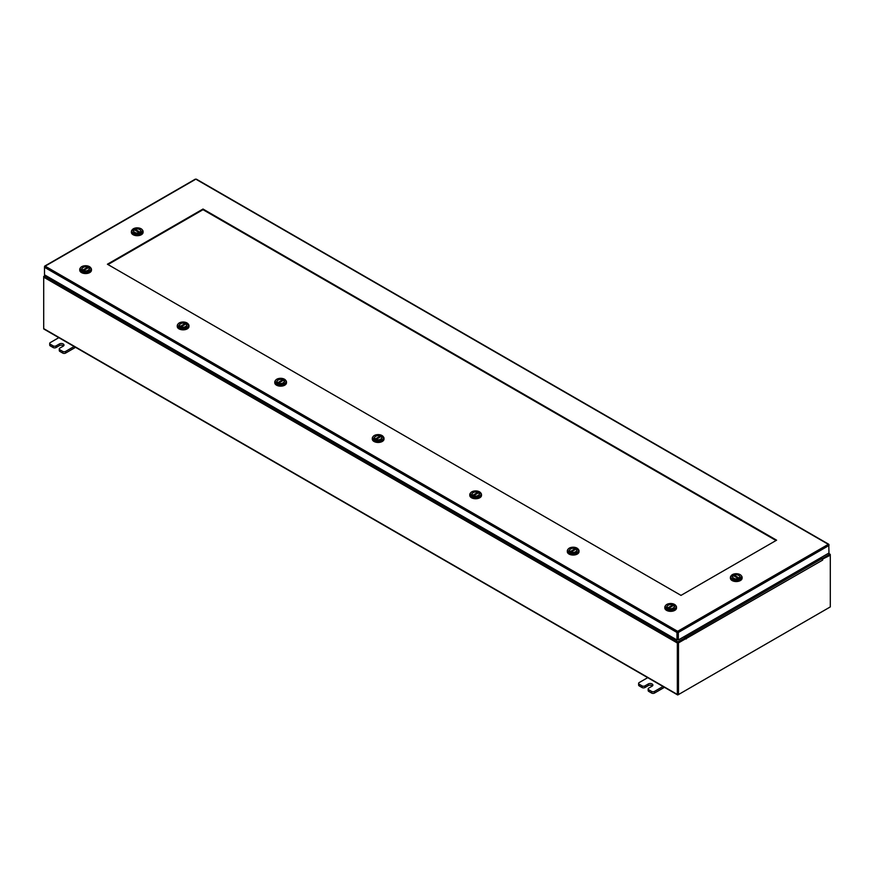 <?xml version="1.0" encoding="UTF-8"?>
<svg xmlns="http://www.w3.org/2000/svg" width="874" height="874" viewBox="0 0 874 874"><rect width="100%" height="100%" fill="white"/><g stroke="black" fill="none" stroke-linecap="round" stroke-linejoin="round"><path stroke-width="1.31" d="M59.093 337.506L50.321 342.575A2.054 1.191 -0 0 0 49.72 343.406A2.054 1.191 -0 0 0 50.321 344.247L53.15 345.886A2.054 1.191 -0 0 0 56.056 345.886L59.377 343.963A2.709 1.562 180 0 1 62.327 343.624A2.709 1.562 180 0 1 63.999 345.066A2.709 1.562 180 0 1 63.201 346.17L59.88 348.092A2.054 1.191 -0 0 0 59.279 348.934A2.054 1.191 -0 0 0 59.88 349.764L62.709 351.403A2.054 1.191 -0 0 0 65.616 351.403L74.388 346.333M59.88 349.764L59.88 351.424L62.709 353.063L62.709 351.403M65.616 351.403L65.616 353.063L75.546 347.328M50.321 344.247L50.321 345.907L53.15 347.546L53.15 345.886M50.321 345.907A2.054 1.191 180 0 1 49.72 345.066L49.72 343.406M65.616 353.063A2.054 1.191 180 0 1 62.709 353.063M59.88 351.424A2.054 1.191 180 0 1 59.279 350.594L59.279 348.934M56.056 345.886L56.056 347.546L59.377 345.623A2.709 1.562 180 0 1 63.584 345.896M56.056 347.546A2.054 1.191 180 0 1 53.15 347.546M776.036 540.514L203.008 209.684L107.972 264.549M680.999 595.38L776.604 540.187L203.008 209.028L107.404 264.221L680.999 595.38M195.153 179.563L45.175 266.155L677.656 631.312L678.333 632.47L677.656 631.312L676.979 632.47L677.547 632.142L677.547 639.648L676.979 639.976L676.979 632.47L44.508 267.313L44.705 266.646M677.547 632.896A0.95 0.546 120 0 0 677.678 632.372L677.547 632.142M676.979 639.976L44.508 274.829L44.508 266.537L45.175 266.155M828.781 544.83L828.978 553.002L678.333 639.976L678.333 632.47L828.978 545.496L828.978 544.71L196.508 179.563M677.765 632.142L678.333 639.976M203.008 209.684L203.008 209.028M45.47 275.376L44.366 276.009A0.95 0.546 -60 0 0 43.7 277.178L43.7 328.613A0.95 0.546 -60 0 0 43.897 329.05L677.536 694.874A0.95 0.546 120 0 0 678.016 694.83L829.634 607.299A0.95 0.546 120 0 0 829.634 607.288M677.536 694.874A0.95 0.546 120 0 1 677.339 694.448L677.339 643.002A0.95 0.546 120 0 1 678.016 641.844L685.369 637.594L683.916 636.753M678.016 642.499L685.369 637.594M820.817 557.721L822.27 558.562L829.634 554.302A0.95 0.546 120 0 1 830.103 554.258L828.454 553.308M822.03 559.076L829.699 554.957M822.27 558.562L822.27 559.218M677.94 694.174L677.907 642.674M830.103 554.258A0.95 0.546 120 0 1 830.3 554.695L822.237 559.426M43.897 276.512L44.366 276.02L678.016 641.844M677.339 643.002L43.7 277.178L43.7 276.403M686.134 638.468L678.486 642.893L677.907 642.565L685.566 638.14L686.177 639.003L686.418 638.424A0.95 0.546 -120 0 0 685.751 637.255L684.397 636.48M685.85 638.304L685.369 637.703M820.336 557.994L821.691 558.781A0.95 0.546 60 0 1 822.358 559.939L822.642 559.655M678.486 642.893L678.486 694.557L830.3 606.906L830.3 555.241L822.161 559.273M677.907 642.565L677.907 694.229L678.486 694.557M647.995 677.503L639.211 682.561A2.054 1.191 -0 0 0 638.61 683.402A2.054 1.191 -0 0 0 639.211 684.244L642.04 685.882A2.054 1.191 -0 0 0 644.946 685.882L648.279 683.96A2.709 1.562 180 0 1 651.217 683.621A2.709 1.562 180 0 1 652.889 685.063A2.709 1.562 180 0 1 652.102 686.166L648.77 688.089A2.054 1.191 -0 0 0 648.169 688.92A2.054 1.191 -0 0 0 648.77 689.761L651.6 691.4A2.054 1.191 -0 0 0 654.506 691.4L663.29 686.33M648.77 689.761L648.77 691.421L651.6 693.06L651.6 691.4M654.506 691.4L654.506 693.06L664.448 687.325M639.211 684.244L639.211 685.904L642.04 687.532L642.04 685.882M639.211 685.904A2.054 1.191 180 0 1 638.61 685.063L638.61 683.402M654.506 693.06A2.054 1.191 180 0 1 651.6 693.06M648.77 691.421A2.054 1.191 180 0 1 648.169 690.58L648.169 688.92M644.946 685.882L644.946 687.532L648.279 685.62A2.709 1.562 180 0 1 652.474 685.893M644.946 687.532A2.054 1.191 180 0 1 642.04 687.532M740.103 579.058A5.441 3.135 -0 0 0 741.218 575.562A5.441 3.135 -0 0 0 732.412 574.622A5.441 3.135 -0 0 0 731.298 575.562A5.441 3.135 -0 0 0 733.177 579.418A5.441 3.135 -0 0 0 740.103 579.058M731.123 575.802A5.856 3.376 -0 0 0 730.915 576.053A5.856 3.376 -0 0 0 730.402 577.43A5.856 3.376 -0 0 0 734.018 580.554A5.856 3.376 -0 0 0 740.398 579.823A5.856 3.376 -0 0 0 742.113 577.43A5.856 3.376 -0 0 0 741.6 576.053A5.856 3.376 -0 0 0 741.392 575.802M730.435 577.79A5.856 3.376 -0 0 0 730.402 578.162A5.856 3.376 -0 0 0 734.018 581.286A5.856 3.376 -0 0 0 740.398 580.554A5.856 3.376 -0 0 0 742.113 578.162A5.856 3.376 -0 0 0 742.081 577.79M734.127 576.042L734.127 575.168A3.583 2.065 180 0 1 737.875 574.994A3.583 2.065 180 0 1 739.841 576.84A3.583 2.065 180 0 1 739.142 578.064L739.142 578.238M738.388 578.643L738.388 578.501A3.583 2.065 180 0 1 734.641 578.686A3.583 2.065 180 0 1 732.674 576.84A3.583 2.065 180 0 1 733.373 575.605L738.388 578.501M734.127 575.168L739.142 578.064M569.324 552.565A5.441 3.135 0 0 0 576.25 552.925A5.441 3.135 0 0 0 578.129 549.069A5.441 3.135 0 0 0 577.015 548.129A5.441 3.135 0 0 0 568.198 549.069A5.441 3.135 0 0 0 569.324 552.565M568.034 549.309A5.856 3.376 0 0 0 567.827 549.56A5.856 3.376 0 0 0 567.313 550.937A5.856 3.376 0 0 0 569.029 553.329A5.856 3.376 0 0 0 575.409 554.061A5.856 3.376 0 0 0 579.025 550.937A5.856 3.376 0 0 0 578.512 549.56A5.856 3.376 0 0 0 578.304 549.309M567.346 551.297A5.856 3.376 0 0 0 567.313 551.669A5.856 3.376 0 0 0 569.029 554.061A5.856 3.376 0 0 0 575.409 554.793A5.856 3.376 0 0 0 579.025 551.669A5.856 3.376 0 0 0 578.992 551.297M571.039 552.007L576.053 549.112A3.583 2.065 180 0 1 576.753 550.347A3.583 2.065 180 0 1 574.786 552.193A3.583 2.065 180 0 1 571.039 552.007L571.039 552.149M570.285 551.745L570.285 551.57A3.583 2.065 180 0 1 569.586 550.347A3.583 2.065 180 0 1 571.552 548.501A3.583 2.065 180 0 1 575.3 548.675L575.3 549.549M570.285 551.57L575.3 548.675M133.383 228.77A5.441 3.135 -0 0 0 132.269 229.709A5.441 3.135 -0 0 0 134.148 233.577A5.441 3.135 -0 0 0 141.075 233.216A5.441 3.135 -0 0 0 142.2 229.709A5.441 3.135 -0 0 0 133.383 228.77M132.094 229.96A5.856 3.376 -0 0 0 131.887 230.201A5.856 3.376 -0 0 0 131.373 231.588A5.856 3.376 -0 0 0 134.989 234.713A5.856 3.376 -0 0 0 141.37 233.97A5.856 3.376 -0 0 0 143.085 231.588A5.856 3.376 -0 0 0 142.582 230.201A5.856 3.376 -0 0 0 142.364 229.96M131.406 231.949A5.856 3.376 -0 0 0 131.373 232.32A5.856 3.376 -0 0 0 134.989 235.445A5.856 3.376 -0 0 0 141.37 234.713A5.856 3.376 -0 0 0 143.085 232.32A5.856 3.376 -0 0 0 143.052 231.949M139.359 232.801L139.359 232.659A3.583 2.065 180 0 1 135.612 232.845A3.583 2.065 180 0 1 133.646 230.998A3.583 2.065 180 0 1 134.345 229.764L139.359 232.659M135.099 230.201L135.099 229.327A3.583 2.065 180 0 1 138.846 229.141A3.583 2.065 180 0 1 140.812 230.998A3.583 2.065 180 0 1 140.113 232.222L140.113 232.397M135.099 229.327L140.113 232.222M276.785 383.675A5.441 3.135 0 0 0 283.711 384.036A5.441 3.135 0 0 0 285.59 380.168A5.441 3.135 0 0 0 284.476 379.229A5.441 3.135 0 0 0 275.671 380.168A5.441 3.135 0 0 0 276.785 383.675M275.496 380.419A5.856 3.376 0 0 0 275.288 380.66A5.856 3.376 0 0 0 274.775 382.047A5.856 3.376 0 0 0 276.49 384.429A5.856 3.376 0 0 0 282.87 385.161A5.856 3.376 0 0 0 286.486 382.047A5.856 3.376 0 0 0 285.973 380.66A5.856 3.376 0 0 0 285.765 380.419M274.807 382.408A5.856 3.376 0 0 0 274.775 382.779A5.856 3.376 0 0 0 276.49 385.161A5.856 3.376 0 0 0 282.87 385.904A5.856 3.376 0 0 0 286.486 382.779A5.856 3.376 0 0 0 286.454 382.408M278.5 383.118L283.515 380.223A3.583 2.065 180 0 1 284.214 381.446A3.583 2.065 180 0 1 282.247 383.304A3.583 2.065 180 0 1 278.5 383.118L278.5 383.26M277.746 382.856L277.746 382.681A3.583 2.065 180 0 1 277.047 381.446A3.583 2.065 180 0 1 279.014 379.6A3.583 2.065 180 0 1 282.761 379.786L282.761 380.66M277.746 382.681L282.761 379.786M374.301 439.972A5.441 3.135 0 0 0 381.228 440.332A5.441 3.135 0 0 0 383.107 436.465A5.441 3.135 0 0 0 381.993 435.525A5.441 3.135 0 0 0 373.176 436.465A5.441 3.135 0 0 0 374.301 439.972M373.012 436.716A5.856 3.376 0 0 0 372.794 436.956A5.856 3.376 0 0 0 372.291 438.344A5.856 3.376 0 0 0 374.006 440.725A5.856 3.376 0 0 0 380.387 441.468A5.856 3.376 0 0 0 384.003 438.344A5.856 3.376 0 0 0 383.489 436.956A5.856 3.376 0 0 0 383.282 436.716M372.324 438.704A5.856 3.376 0 0 0 372.291 439.076A5.856 3.376 0 0 0 374.006 441.468A5.856 3.376 0 0 0 380.387 442.2A5.856 3.376 0 0 0 384.003 439.076A5.856 3.376 0 0 0 383.959 438.704M376.017 439.414L381.031 436.519A3.583 2.065 180 0 1 381.73 437.754A3.583 2.065 180 0 1 379.753 439.6A3.583 2.065 180 0 1 376.017 439.414L376.017 439.556M375.263 439.152L375.263 438.977A3.583 2.065 180 0 1 374.553 437.754A3.583 2.065 180 0 1 376.53 435.897A3.583 2.065 180 0 1 380.277 436.082L380.277 436.956M375.263 438.977L380.277 436.082M471.807 496.268A5.441 3.135 0 0 0 478.733 496.629A5.441 3.135 0 0 0 480.624 492.761A5.441 3.135 0 0 0 479.498 491.833A5.441 3.135 0 0 0 470.693 492.761A5.441 3.135 0 0 0 471.807 496.268M470.518 493.012A5.856 3.376 0 0 0 470.31 493.253A5.856 3.376 0 0 0 469.797 494.64A5.856 3.376 0 0 0 471.512 497.033A5.856 3.376 0 0 0 477.892 497.765A5.856 3.376 0 0 0 481.508 494.64A5.856 3.376 0 0 0 480.995 493.253A5.856 3.376 0 0 0 480.787 493.012M469.83 495.001A5.856 3.376 0 0 0 469.797 495.372A5.856 3.376 0 0 0 471.512 497.765A5.856 3.376 0 0 0 477.892 498.497A5.856 3.376 0 0 0 481.508 495.372A5.856 3.376 0 0 0 481.476 495.001M473.522 495.711L478.537 492.816A3.583 2.065 180 0 1 479.236 494.05A3.583 2.065 180 0 1 477.27 495.897A3.583 2.065 180 0 1 473.522 495.711L473.522 495.853M472.768 495.449L472.768 495.274A3.583 2.065 180 0 1 472.069 494.05A3.583 2.065 180 0 1 474.036 492.204A3.583 2.065 180 0 1 477.783 492.379L477.783 493.253M472.768 495.274L477.783 492.379M179.279 327.368A5.441 3.135 0 0 0 186.206 327.739A5.441 3.135 0 0 0 188.085 323.872A5.441 3.135 0 0 0 186.96 322.932A5.441 3.135 0 0 0 178.154 323.872A5.441 3.135 0 0 0 179.279 327.368M177.99 324.123A5.856 3.376 0 0 0 177.772 324.363A5.856 3.376 0 0 0 177.269 325.74A5.856 3.376 0 0 0 178.984 328.132A5.856 3.376 0 0 0 185.364 328.864A5.856 3.376 0 0 0 188.97 325.74A5.856 3.376 0 0 0 188.467 324.363A5.856 3.376 0 0 0 188.249 324.123M177.302 326.111A5.856 3.376 0 0 0 177.269 326.483A5.856 3.376 0 0 0 178.984 328.864A5.856 3.376 0 0 0 185.364 329.596A5.856 3.376 0 0 0 188.97 326.483A5.856 3.376 0 0 0 188.937 326.111M180.984 326.821L185.998 323.926A3.583 2.065 180 0 1 186.708 325.15A3.583 2.065 180 0 1 184.731 326.996A3.583 2.065 180 0 1 180.984 326.821L180.984 326.963M180.241 326.559L180.241 326.384A3.583 2.065 180 0 1 179.531 325.15A3.583 2.065 180 0 1 181.508 323.304A3.583 2.065 180 0 1 185.255 323.489L185.255 324.352M180.241 326.384L185.255 323.489M666.829 608.861A5.441 3.135 0 0 0 673.767 609.233A5.441 3.135 0 0 0 675.646 605.365A5.441 3.135 0 0 0 674.52 604.426A5.441 3.135 0 0 0 665.715 605.365A5.441 3.135 0 0 0 666.829 608.861M665.551 605.606A5.856 3.376 0 0 0 665.332 605.857A5.856 3.376 0 0 0 664.819 607.233A5.856 3.376 0 0 0 666.534 609.626A5.856 3.376 0 0 0 672.914 610.358A5.856 3.376 0 0 0 676.531 607.233A5.856 3.376 0 0 0 676.028 605.857A5.856 3.376 0 0 0 675.81 605.606M664.863 607.605A5.856 3.376 0 0 0 664.819 607.965A5.856 3.376 0 0 0 666.534 610.358A5.856 3.376 0 0 0 672.914 611.09A5.856 3.376 0 0 0 676.531 607.965A5.856 3.376 0 0 0 676.498 607.605M668.544 608.304L673.559 605.409A3.583 2.065 180 0 1 674.269 606.643A3.583 2.065 180 0 1 672.292 608.49A3.583 2.065 180 0 1 668.544 608.304L668.544 608.446M667.791 608.042L667.791 607.878A3.583 2.065 180 0 1 667.091 606.643A3.583 2.065 180 0 1 669.069 604.797A3.583 2.065 180 0 1 672.805 604.983L672.805 605.846M667.791 607.878L672.805 604.983M81.763 271.071A5.441 3.135 0 0 0 88.689 271.443A5.441 3.135 0 0 0 90.568 267.575A5.441 3.135 0 0 0 89.454 266.636A5.441 3.135 0 0 0 80.648 267.575A5.441 3.135 0 0 0 81.763 271.071M80.474 267.815A5.856 3.376 0 0 0 80.266 268.067A5.856 3.376 0 0 0 79.752 269.443A5.856 3.376 0 0 0 81.468 271.836A5.856 3.376 0 0 0 87.848 272.568A5.856 3.376 0 0 0 91.464 269.443A5.856 3.376 0 0 0 90.951 268.067A5.856 3.376 0 0 0 90.743 267.815M79.785 269.815A5.856 3.376 0 0 0 79.752 270.175A5.856 3.376 0 0 0 81.468 272.568A5.856 3.376 0 0 0 87.848 273.3A5.856 3.376 0 0 0 91.464 270.175A5.856 3.376 0 0 0 91.431 269.815M83.478 270.525L88.493 267.63A3.583 2.065 180 0 1 89.192 268.853A3.583 2.065 180 0 1 87.225 270.7A3.583 2.065 180 0 1 83.478 270.525L83.478 270.667M82.724 270.263L82.724 270.088A3.583 2.065 180 0 1 82.025 268.853A3.583 2.065 180 0 1 83.991 267.007A3.583 2.065 180 0 1 87.739 267.193L87.739 268.056M82.724 270.088L87.739 267.193M59.377 343.963L59.377 345.623M677.656 631.312L828.323 544.327M828.181 553.471L829.634 554.302M677.339 694.448L43.7 328.613M685.751 637.255L821.691 558.781M822.642 560.103L686.418 638.424M648.279 683.96L648.279 685.62M733.461 575.66A3.649 2.109 180 0 1 733.679 575.529A3.649 2.109 180 0 1 734.127 575.3M739.786 576.479A3.649 2.109 180 0 1 739.907 577.015A3.649 2.109 180 0 1 738.989 578.413C743.206 577.102 735.799 572.82 733.526 575.256C729.309 576.578 736.716 580.849 738.989 578.413M733.603 578.457A3.649 2.109 180 0 1 732.609 577.015A3.649 2.109 180 0 1 732.729 576.479M575.3 548.806A3.649 2.109 180 0 1 575.748 549.036A3.649 2.109 180 0 1 575.966 549.167M576.698 549.986A3.649 2.109 180 0 1 576.818 550.522A3.649 2.109 180 0 1 575.824 551.964M570.438 551.92C572.71 554.356 580.118 550.085 575.9 548.763C573.628 546.326 566.21 550.609 570.438 551.92A3.649 2.109 180 0 1 569.52 550.522A3.649 2.109 180 0 1 569.63 549.986M134.574 232.615A3.649 2.109 180 0 1 133.58 231.173A3.649 2.109 180 0 1 133.7 230.638M134.432 229.818A3.649 2.109 180 0 1 134.651 229.676A3.649 2.109 180 0 1 135.099 229.458M134.498 229.414C130.281 230.725 137.688 235.008 139.971 232.571C144.188 231.26 136.77 226.978 134.498 229.414M140.769 230.638A3.649 2.109 180 0 1 140.878 231.173A3.649 2.109 180 0 1 139.96 232.571M282.761 379.917A3.649 2.109 180 0 1 283.209 380.135A3.649 2.109 180 0 1 283.427 380.266M284.159 381.097A3.649 2.109 180 0 1 284.279 381.632A3.649 2.109 180 0 1 283.285 383.074M277.899 383.031C280.172 385.467 287.579 381.184 283.362 379.873C281.089 377.437 273.682 381.719 277.899 383.031A3.649 2.109 180 0 1 276.982 381.632A3.649 2.109 180 0 1 277.102 381.097M380.277 436.213A3.649 2.109 180 0 1 380.725 436.432A3.649 2.109 180 0 1 380.933 436.574M381.676 437.393A3.649 2.109 180 0 1 381.796 437.929A3.649 2.109 180 0 1 380.802 439.371M375.405 439.327C377.688 441.763 385.095 437.481 380.878 436.17C378.606 433.733 371.188 438.016 375.405 439.327M375.416 439.327A3.649 2.109 180 0 1 374.498 437.929A3.649 2.109 180 0 1 374.607 437.393M477.783 492.51A3.649 2.109 180 0 1 478.242 492.728A3.649 2.109 180 0 1 478.449 492.87M479.192 493.69A3.649 2.109 180 0 1 479.302 494.225A3.649 2.109 180 0 1 478.307 495.667M472.921 495.624C475.194 498.06 482.612 493.777 478.395 492.466C476.112 490.03 468.704 494.313 472.921 495.624A3.649 2.109 180 0 1 472.004 494.225A3.649 2.109 180 0 1 472.124 493.69M185.255 323.62A3.649 2.109 180 0 1 185.703 323.839A3.649 2.109 180 0 1 185.911 323.97M186.654 324.8A3.649 2.109 180 0 1 186.774 325.325A3.649 2.109 180 0 1 185.78 326.778M180.383 326.734C182.655 329.17 190.073 324.888 185.856 323.577C183.584 321.14 176.166 325.423 180.383 326.734A3.649 2.109 180 0 1 179.465 325.325A3.649 2.109 180 0 1 179.585 324.8M672.805 605.103A3.649 2.109 180 0 1 673.264 605.332A3.649 2.109 180 0 1 673.472 605.464M674.215 606.283A3.649 2.109 180 0 1 674.324 606.818A3.649 2.109 180 0 1 673.33 608.26M667.944 608.217C670.216 610.653 677.634 606.381 673.417 605.059C671.134 602.634 663.727 606.906 667.944 608.217A3.649 2.109 180 0 1 667.026 606.818A3.649 2.109 180 0 1 667.146 606.283M87.739 267.324A3.649 2.109 180 0 1 88.187 267.542A3.649 2.109 180 0 1 88.405 267.673M89.137 268.504A3.649 2.109 180 0 1 89.257 269.028A3.649 2.109 180 0 1 88.263 270.481M82.877 270.437C85.149 272.874 92.557 268.591 88.34 267.28C86.067 264.844 78.66 269.116 82.877 270.437A3.649 2.109 180 0 1 81.959 269.028A3.649 2.109 180 0 1 82.08 268.504M196.311 179.126L828.792 544.284M44.705 266.1L195.35 179.126M739.907 577.015L738.88 578.402C735.613 579.451 733.526 578.992 732.609 577.015M742.113 577.43L742.113 578.162M730.402 577.43L730.402 578.162M739.841 576.84L739.841 577.386M732.674 576.84L732.674 577.386M576.818 550.522C575.9 552.499 573.814 552.958 570.536 551.909L569.52 550.522M579.025 550.937L579.025 551.669M567.313 550.937L567.313 551.669M576.753 550.347L576.753 550.893M569.586 550.347L569.586 550.893M133.58 231.173C134.498 233.139 136.584 233.609 139.862 232.56L140.878 231.173M131.373 231.588L131.373 232.32M143.085 231.588L143.085 232.32M133.646 230.998L133.646 231.544M140.812 230.998L140.812 231.544M284.279 381.632C283.362 383.599 281.275 384.068 278.008 383.02L276.982 381.632M286.486 382.047L286.486 382.779M274.775 382.047L274.775 382.779M284.214 381.446L284.214 382.004M277.047 381.446L277.047 382.004M381.796 437.929C380.878 439.895 378.781 440.365 375.514 439.316L374.498 437.929M384.003 438.344L384.003 439.076M372.291 438.344L372.291 439.076M381.73 437.754L381.73 438.3M374.553 437.754L374.553 438.3M479.302 494.225C478.395 496.203 476.297 496.661 473.031 495.613L472.004 494.225M481.508 494.64L481.508 495.372M469.797 494.64L469.797 495.372M479.236 494.05L479.236 494.597M472.069 494.05L472.069 494.597M186.774 325.325C185.856 327.302 183.758 327.772 180.492 326.723L179.465 325.325M188.97 325.74L188.97 326.483M177.269 325.74L177.269 326.483M186.708 325.15L186.708 325.707M179.531 325.15L179.531 325.707M674.324 606.818C673.417 608.796 671.319 609.254 668.053 608.206L667.026 606.818M676.531 607.233L676.531 607.965M664.819 607.233L664.819 607.965M674.269 606.643L674.269 607.19M667.091 606.643L667.091 607.19M89.257 269.028C88.34 271.006 86.253 271.464 82.986 270.427L81.959 269.028M91.464 269.443L91.464 270.175M79.752 269.443L79.752 270.175M89.192 268.853L89.192 269.4M82.025 268.853L82.025 269.4"/></g></svg>
